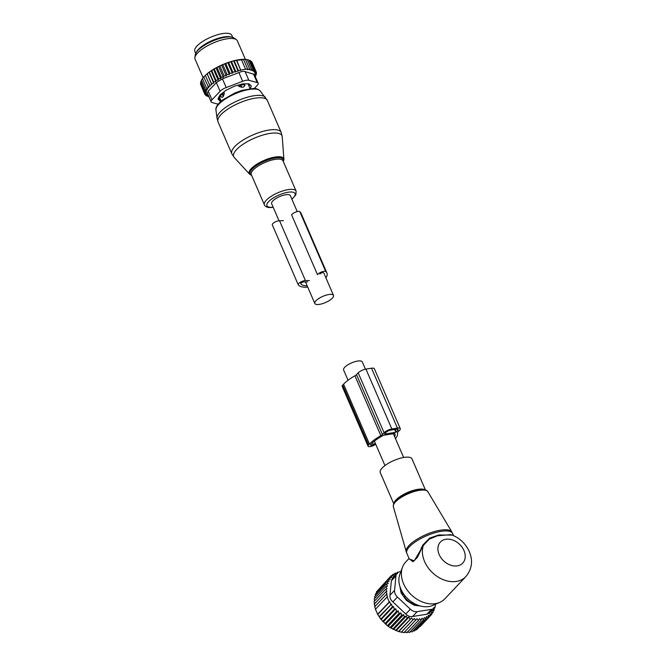 <?xml version="1.0" encoding="UTF-8"?>
<svg xmlns="http://www.w3.org/2000/svg" width="666" height="666" viewBox="0 0 666 666"><rect width="100%" height="100%" fill="white"/><g stroke="black" fill="none" stroke-linecap="round" stroke-linejoin="round"><path stroke-width="1" d="M348.043 380.244L343.614 370.005A10.173 3.363 -23.4 0 1 344.738 367.282A10.173 3.363 -23.4 0 1 354.695 361.738A10.173 3.363 -23.4 0 1 362.296 361.921L365.443 369.205M297.244 211.597L290.326 195.621A10.173 3.363 156.6 0 0 282.734 195.438A10.173 3.363 156.6 0 0 272.769 200.974A10.173 3.363 156.6 0 0 271.645 203.704L279.021 220.737M315.95 300.766A10.173 3.363 156.6 0 0 314.827 303.488A10.173 3.363 156.6 0 0 322.419 303.671A10.173 3.363 156.6 0 0 332.384 298.127A10.173 3.363 156.6 0 0 333.508 295.404A10.173 3.363 156.6 0 0 325.915 295.221A10.173 3.363 156.6 0 0 315.95 300.766M393.739 503.729L380.278 472.61A17.283 5.711 -23.4 0 1 387.67 463.719A17.283 5.711 -23.4 0 1 411.996 458.891L425.457 490.001M409.049 558.433L405.769 561.904A26.881 20.097 43.4 0 0 402.514 567.174L399.875 574.25A23.793 17.791 43.4 0 0 400.849 589.002A23.793 17.791 43.4 0 0 432.858 605.402L439.768 602.372A26.881 20.097 43.4 0 0 444.846 598.826L465.859 576.581C472.011 569.047 473.151 560.705 469.289 551.556C465.526 543.398 459.44 537.753 451.032 534.623L437.404 535.822L429.345 539.094L423.343 545.429L422.802 545.096L429.695 538.078L438.777 534.981L452.281 535.089M402.514 567.174A26.881 20.097 43.4 0 0 403.613 583.849A26.881 20.097 43.4 0 0 439.768 602.372M465.859 576.581A26.881 20.097 43.4 0 1 424.617 561.605A26.881 20.097 43.4 0 1 423.343 545.429L414.269 560.797L409.315 559.065L406.826 553.313A24.958 8.25 -23.4 0 1 417.507 540.459A24.958 8.25 -23.4 0 1 452.639 533.483L451.873 531.984A24.875 8.225 156.6 0 0 417.024 539.252A24.875 8.225 -23.4 0 0 406.26 551.723L406.826 553.313M421.037 548.609L422.802 545.096M421.478 548.934L417.349 557.5L412.887 561.738L409.132 558.632M417.182 604.928A15.743 11.772 43.4 0 1 406.685 599.591A15.743 11.772 43.4 0 1 404.129 596.57L404.928 595.712M401.24 589.868A15.743 11.772 43.4 0 0 401.248 589.909L400.716 590.825M404.129 596.57L403.621 596.486M417.732 605.153L418.082 605.727M400.799 591.341L401.565 590.534A3.072 2.298 43.4 0 0 403.171 594.222L404.37 594.996M388.32 626.256L389.985 627.588L401.631 615.259L400.907 612.928L399.017 613.411L387.371 625.732L388.32 626.256L400.907 612.928M420.163 626.548L431.826 614.218L431.46 612.004L433.208 612.229L432.625 610.031L434.299 610.023L433.574 607.683M417.923 628.371L430.161 615.967L430.028 613.769L431.826 614.218M415.526 629.828L416.591 629.778L428.238 617.449L428.338 615.292L430.161 615.967M412.97 630.927L414.443 630.968L426.09 618.647L426.415 616.55L428.238 617.449M410.281 631.676L412.079 631.868L423.726 619.538L424.292 617.532L426.09 618.647M406.926 631.967L409.548 632.442L421.195 620.113L421.986 618.231L423.726 619.538M404.362 632.051L406.884 632.7L418.531 620.371L419.538 618.622L421.195 620.113M389.985 627.588L398.393 631.526L404.104 632.633L416.974 618.714L418.531 620.371M377.78 614.427L389.685 601.823L389.26 601.947L387.104 596.952L375.457 609.282L377.614 614.268L380.769 619.122L387.371 625.732M375.616 609.44L374.733 606.709L386.38 594.38L387.52 596.836L387.104 596.952M375.016 606.976L374.275 604.112L385.922 591.783L387.096 594.189L386.38 594.38M374.692 604.478L374.101 601.481L385.747 589.152L386.946 591.508L385.922 591.783M374.525 601.032L374.225 598.892L385.872 586.563L387.071 588.794L385.747 589.152M391.034 628.021L403.646 614.676L401.631 615.259M434.873 607.009L435.065 607.625L433.932 608.824M432.992 611.396L434.299 610.023M431.751 613.769L433.208 612.229M401.715 631.834L414.327 618.489L401.265 632.242M399.026 631.318L411.63 617.973L398.393 631.526M396.328 630.502L408.932 617.157L407.176 618.173L395.529 630.502M393.648 629.395L406.26 616.05L404.362 616.858L392.715 629.187M385.697 624.184L398.218 610.93L396.595 611.355L384.948 623.684M383.316 621.911L395.721 608.782L394.389 609.14L382.742 621.461M381.185 619.488L393.44 606.51L392.416 606.793L380.769 619.122M379.345 616.991L391.425 604.195L379.071 616.724M377.614 614.268L389.26 601.947M398.168 572.344L397.652 572.136L396.47 573.384M397.594 572.743L397.652 572.136M397.494 573.701L395.296 573.026L393.997 574.4M385.872 586.563L387.487 586.138L386.313 584.049L388.203 583.566L387.088 581.651L389.16 581.21L388.17 579.445L390.326 579.237L389.552 577.447L391.758 577.472L391.217 575.699L393.448 575.948L393.14 574.217L395.371 574.691L395.296 573.026M397.177 573.126A7.684 5.744 -136.6 0 0 395.954 575.932L394.555 590.392L389.976 595.238L391.375 580.785L392.515 578.063L397.177 573.126A7.684 5.744 -136.6 0 1 399.883 571.744L400.865 571.586M393.14 574.217L391.691 575.749M391.217 575.699L377.863 590.351M388.17 579.445L376.523 591.766L376.531 592.823M387.088 581.651L375.441 593.98L375.524 595.471M386.313 584.049L374.667 596.378L374.841 598.235M394.555 590.392A7.684 5.744 43.4 0 0 397.427 597.044L410.348 609.199A7.684 5.744 43.4 0 0 417.157 611.663L431.468 609.365L426.889 614.21L412.579 616.508C410.081 616.924 407.808 616.1 405.769 614.044L392.848 601.889C390.676 599.974 389.71 597.752 389.976 595.238M399.991 586.754L400.915 592.007A3.838 2.872 43.4 0 0 401.665 593.722L405.835 599.591A3.838 2.872 43.4 0 0 407.284 600.957L413.386 604.761A3.838 2.872 43.4 0 0 415.151 605.394L420.296 605.977M431.468 609.365A7.684 5.744 43.4 0 0 434.174 607.983A7.684 5.744 43.4 0 0 435.406 605.178L435.489 604.245M426.889 614.21L429.512 612.928L434.174 607.983M389.685 601.823L390.717 604.395M391.425 604.195L392.416 606.793M393.44 606.51L394.389 609.14M395.721 608.782L396.595 611.355M398.218 610.93L399.017 613.411M403.646 614.676L404.362 616.858M406.26 616.05L407.176 618.173M408.932 617.157L410.04 619.197M411.63 617.973L412.912 619.913M414.327 618.489L415.75 620.304M434.465 607.642L435.065 607.625M380.844 435.672A27.839 9.199 156.6 0 0 369.464 444.055L368.589 444.98A4.612 1.523 156.6 0 0 368.073 446.212L342.166 386.338A4.612 1.523 156.6 0 1 342.682 385.106L343.556 384.182A27.839 9.199 156.6 0 1 354.936 375.799L380.844 435.672A3.838 1.265 156.6 0 0 382.417 434.515L384.091 432.742A6.144 2.031 156.6 0 1 391.849 428.979L397.435 428.08A6.144 2.031 156.6 0 1 400.266 428.613A6.144 2.031 156.6 0 1 399.592 430.253L397.918 432.026A3.838 1.265 156.6 0 0 397.469 433A27.839 9.199 156.6 0 1 395.496 438.644M354.936 375.799A3.838 1.265 156.6 0 0 356.51 374.642L358.183 372.868L384.091 432.742M375.349 443.34L373.21 444.63A1.923 0.633 156.6 0 1 370.546 445.146A1.923 0.633 156.6 0 1 370.754 444.63L371.628 443.706A25.15 8.317 156.6 0 1 383.391 435.331L394.78 433.499A25.15 8.317 156.6 0 1 394.871 433.691A25.15 8.317 156.6 0 1 394.672 436.754M384.69 434.057L395.845 432.267L397.727 430.552A3.838 1.265 156.6 0 0 398.151 429.528A3.838 1.265 156.6 0 0 396.378 429.195L390.8 430.094A3.838 1.265 156.6 0 0 385.955 432.442L384.607 433.874M375.732 444.222L374.475 444.98A4.612 1.523 156.6 0 1 368.073 446.212M400.266 428.613L374.359 368.739A6.144 2.031 156.6 0 0 371.528 368.215L365.942 369.106A6.144 2.031 156.6 0 0 358.183 372.868M232.734 37.388L231.835 35.323A20.163 6.66 156.6 0 0 212.146 36.605A20.163 6.66 156.6 0 0 194.647 50.291A20.163 6.66 156.6 0 0 194.838 51.34L195.729 53.405M231.318 37.063A20.163 6.66 156.6 0 0 212.129 40.543A20.163 6.66 156.6 0 0 196.462 52.148M244.33 83.824L244.988 85.356L244.364 84.782A3.072 1.016 156.6 0 0 240.917 85.331L238.786 86.347L241.974 87.313L240.551 84.482M244.988 85.356L243.548 87.063L241.974 87.313M223.776 92.025L224.35 93.348L222.244 94.381A3.072 1.016 156.6 0 0 220.238 96.345A3.072 1.016 156.6 0 0 220.296 96.445L222.469 97.278L223.36 96.337A3.072 0.425 -116.2 0 1 222.244 94.381L221.861 93.498M238.253 85.115L238.786 86.347M224.35 93.348L223.36 96.337M208.974 96.553L208 96.57L208.958 96.062L206.676 96.054L207.8 95.421L205.652 95.363L206.926 94.639L204.953 94.505L206.427 93.756L204.604 93.498L206.26 92.741L204.587 92.349L206.41 91.608L204.92 91.084L200.816 81.602L201.523 80.32M201.482 80.228L201.706 79.679A27.264 9.008 -23.4 0 1 202.073 79.071L201.482 80.228L205.594 89.71L206.876 90.36L204.92 91.084M202.514 78.821L202.073 79.071M202.489 78.763L202.614 78.272A27.264 9.008 -23.4 0 1 203.113 77.631L202.489 78.763L206.593 88.245L207.667 89.019L205.594 89.71M203.821 77.273L203.113 77.631M203.804 77.231L203.829 76.798A27.264 9.008 -23.4 0 1 204.462 76.132L203.804 77.231L208.758 87.612L206.593 88.245M205.436 75.683L204.462 76.132M205.428 75.649L205.344 75.275A27.264 9.008 -23.4 0 1 206.094 74.584L205.428 75.649L210.148 86.147L207.909 86.713M235.306 72.119L230.802 61.722L233.641 60.831L238.103 71.137L232.875 72.244L232.351 73.252L229.978 73.302L229.32 74.509L227.039 74.5L226.249 75.891L224.101 75.832L223.293 77.306L221.254 77.256L220.671 78.688L218.523 78.763L218.173 80.128L215.95 80.32L215.842 81.618L213.578 81.918L213.711 83.133L211.43 83.533L211.805 84.649L207.243 74.109L206.094 74.584M207.243 74.109L207.126 73.71A27.264 9.008 -23.4 0 1 208 73.019L207.326 74.043L211.43 83.533M230.802 61.722L230.111 61.838A27.264 9.008 -23.4 0 0 228.097 62.504L226.848 62.954A27.264 9.008 -23.4 0 0 225.175 63.586L223.701 64.186A27.264 9.008 -23.4 0 0 222.203 64.818L220.621 65.534A27.264 9.008 -23.4 0 0 219.264 66.175L217.715 66.958A27.264 9.008 -23.4 0 0 216.517 67.582L215.035 68.398A27.264 9.008 -23.4 0 0 213.894 69.056L212.496 69.905A27.264 9.008 -23.4 0 0 211.438 70.588L210.14 71.453A27.264 9.008 -23.4 0 0 209.174 72.144L208 73.019M230.944 61.58A27.264 9.008 -23.4 0 1 244.93 59.332L233.641 60.831M245.479 59.366L246.72 59.515A27.264 9.008 -23.4 0 0 245.479 59.366L245.138 59.424M247.419 59.649L248.276 59.882A27.264 9.008 -23.4 0 0 247.61 59.69A27.264 9.008 -23.4 0 0 247.419 59.649L247.178 59.69M205.652 95.363L205.294 94.53M204.953 94.505L200.882 84.907M204.604 93.498L200.499 84.016L200.891 82.825M204.587 92.349L200.483 82.867L200.949 81.685M209.174 72.144L210.14 71.453M211.438 70.588L211.846 70.837L212.496 69.905M213.894 69.056L214.419 69.272L215.035 68.398M216.517 67.582L217.149 67.774L217.715 66.958M219.264 66.175L219.996 66.35L220.621 65.534M222.203 64.818L222.935 65.018L223.701 64.186M226.848 62.954L225.874 63.819L225.175 63.586M230.111 61.838L228.771 62.762L228.097 62.504M255.278 76.64L254.529 76.573L256.16 75.083L255.003 75.333L256.493 73.818L255.153 74.192L256.477 72.669L254.978 73.177L256.119 71.662L254.487 72.303L255.428 70.804L253.613 71.503L254.404 70.113L252.422 70.804L253.08 69.597L250.974 70.263L251.498 69.256L249.284 69.872L249.692 69.089L245.579 59.607M251.498 69.256L247.394 59.773M253.08 69.597L248.976 60.107M248.959 60.131L250.299 60.623L254.404 70.113M250.125 60.797L251.323 61.322L255.428 70.804M256.119 71.662L252.014 62.171L250.907 61.63M256.477 72.669L256.069 71.728M256.493 73.818L256.16 73.044M256.16 75.083L255.877 74.442M255.486 76.457L255.253 75.916M238.103 71.137L238.378 70.596L234.274 61.106M236.447 60.34L240.767 70.321L236.821 60.514M240.925 69.997L245.579 69.256L241.475 59.765M245.579 69.256L247.71 69.097L243.606 59.607M247.71 69.097L247.436 69.639L249.692 69.089M258.133 83.233A7.684 2.539 -23.4 0 0 257.218 82.576L248.859 80.286L245.096 71.595L254.295 74.384L258.133 83.233A7.684 2.539 -23.4 0 1 257.284 85.29L254.245 88.503M248.859 80.286A7.684 2.539 156.6 0 0 242.657 81.285L226.215 87.554A7.684 2.539 156.6 0 0 220.088 91.259L211.996 99.825L208.233 91.125L216.317 82.567L222.452 78.854L238.894 72.586C241.483 71.37 243.556 71.037 245.096 71.595M249.733 84.482L248.942 85.964M220.113 98.626L219.722 98.626A3.838 1.265 -23.4 0 1 218.789 98.368L218.39 97.977M194.897 57.534L195.321 54.695A21.487 7.101 -23.4 0 1 210.323 42.075A21.487 7.101 -23.4 0 1 232.126 37.221A21.487 7.101 -23.4 0 1 233.949 37.979L236.313 39.61A23.044 7.617 156.6 0 0 234.349 38.794A23.044 7.617 156.6 0 0 210.98 43.998A23.044 7.617 156.6 0 0 194.897 57.534A23.044 7.617 156.6 0 0 195.071 59.132L203.088 77.664M221.029 101.29L219.722 98.626M218.789 98.368L219.938 101.032A3.838 1.265 156.6 0 0 220.879 101.29M219.938 101.032L217.998 98.909M250.649 85.398L251.174 86.605A3.838 1.265 156.6 0 0 251.249 86.039A3.838 1.265 156.6 0 0 251.149 85.906L249.342 84.082A3.838 1.265 156.6 0 0 248.401 83.824L243.565 83.824A3.838 1.265 156.6 0 0 241.966 84.082L235.406 85.914A3.838 1.265 156.6 0 0 233.566 86.613L227.039 89.777A3.838 1.265 156.6 0 0 225.449 90.734L220.704 94.389A3.838 1.265 156.6 0 0 219.797 95.346L218.107 98.51A3.838 1.265 156.6 0 0 218.032 99.076A3.838 1.265 156.6 0 0 218.123 99.209M251.174 86.605L250.091 88.62L248.018 83.824M211.996 99.825A7.684 2.539 156.6 0 0 211.147 101.881A7.684 2.539 156.6 0 0 212.063 102.539L218.157 104.204M208.233 91.125L207.317 93.024L211.147 101.881M245.388 59.382L237.362 40.834A23.044 7.617 156.6 0 0 236.313 39.61M240.767 70.321L238.378 70.596M235.706 71.337L231.601 61.855M211.805 84.649L209.532 85.14M206.676 96.054L206.385 95.388M208 96.57L207.775 96.062M232.875 72.244L228.771 62.762M232.351 73.252L227.822 62.795M229.978 73.302L225.874 63.819M229.32 74.509L224.775 64.011M227.039 74.5L222.935 65.018M226.249 75.891L221.695 65.368M224.101 75.832L219.996 66.35M223.293 77.306L218.739 66.775M221.254 77.256L217.149 67.774M220.671 78.688L216.109 68.148M218.523 78.763L214.419 69.272M218.173 80.128L213.611 69.597M215.95 80.32L211.846 70.837M215.842 81.618L211.28 71.079M213.578 81.918L209.474 72.436M213.711 83.133L209.149 72.594M324.459 274.117A25.15 8.317 156.6 0 0 323.843 273.218L323.36 272.744A1.923 0.633 156.6 0 0 321.628 272.894A1.923 0.633 156.6 0 0 319.921 274.051M307.65 281.918L303.688 281.926A1.923 0.633 156.6 0 0 301.64 282.575A1.923 0.633 156.6 0 0 300.682 283.641A1.923 0.633 156.6 0 0 300.724 283.716L301.207 284.191A25.15 8.317 156.6 0 0 307.209 285.872M307.767 287.163A3.838 1.265 156.6 0 0 307.301 287.163A27.839 9.199 156.6 0 1 298.801 285.356L298.326 284.873A4.612 1.523 156.6 0 1 298.21 284.715A4.612 1.523 156.6 0 1 300.516 282.143A4.612 1.523 156.6 0 1 305.436 280.577L309.39 280.577M283.483 220.704L279.529 220.712A4.612 1.523 156.6 0 0 274.6 222.278A4.612 1.523 156.6 0 0 272.302 224.842L298.21 284.715M326.923 273.052L301.015 213.178A27.839 9.199 156.6 0 0 300.333 212.188L299.858 211.705A4.612 1.523 156.6 0 0 295.704 212.071A4.612 1.523 156.6 0 0 291.6 214.852L317.515 274.725A4.612 1.523 156.6 0 1 321.611 271.944A4.612 1.523 156.6 0 1 325.766 271.578L326.24 272.061A27.839 9.199 156.6 0 1 326.923 273.052A27.839 9.199 156.6 0 1 325.932 277.889M393.664 504.462A18.049 5.969 -23.4 0 1 401.498 496.511C411.33 490.426 425.532 487.146 427.863 491.733A18.815 6.219 156.6 0 0 401.498 497.227A18.815 6.219 -23.4 0 0 393.356 506.668C392.865 503.546 395.579 500.158 401.506 496.503A18.049 5.969 -23.4 0 1 426.04 490.451M393.972 503.288A17.283 5.711 -23.4 0 1 401.49 495.646A17.283 5.711 -23.4 0 1 424.983 489.868M463.969 550.574A15.36 11.489 43.4 0 0 445.812 539.26A15.36 11.489 43.4 0 0 439.169 554.553A15.36 11.489 43.4 0 0 457.326 565.867A15.36 11.489 43.4 0 0 463.969 550.574M403.496 593.789A3.072 0.499 122.7 0 1 403.171 594.222L402.514 594.921M395.954 575.932L391.375 580.785M417.157 611.663L412.579 616.508M397.427 597.044L392.848 601.889M410.348 609.199L405.769 614.044M356.51 374.642L382.417 434.515M372.452 442.873L373.21 444.63M394.638 429.478L395.845 432.267M342.682 385.106L368.589 444.98M343.556 384.182L369.464 444.055M365.942 369.106L391.849 428.979M371.528 368.215L397.435 428.08M395.188 429.387L396.328 432.034M397.119 429.129L397.727 430.552M282.218 136.672A26.315 8.7 156.6 0 0 275.324 133A26.315 8.7 156.6 0 0 245.837 142.499A26.315 8.7 156.6 0 0 234.224 157.434L231.826 153.738A26.881 8.883 156.6 0 1 245.504 138.611A26.881 8.883 156.6 0 1 274.367 129.629A26.881 8.883 156.6 0 1 281.16 132.384L282.218 136.672L283.916 159.365A18.815 6.219 -23.4 0 0 278.987 156.735A18.815 6.219 -23.4 0 0 257.909 163.536A18.815 6.219 -23.4 0 0 249.608 174.209L234.224 157.434M283.316 161.522A18.074 5.977 156.6 0 0 278.771 157.75A18.074 5.977 156.6 0 0 257.218 165.085A18.074 5.977 156.6 0 0 251.598 175.25M265.451 97.361A26.49 8.758 156.6 0 0 259.182 95.355A26.49 8.758 156.6 0 0 231.793 103.613A26.49 8.758 156.6 0 0 217.049 118.307L215.95 109.982A24.176 7.992 156.6 0 1 229.412 96.57A24.176 7.992 156.6 0 1 254.412 89.028A24.176 7.992 156.6 0 1 260.131 90.859L267.366 100.491A26.881 8.883 156.6 0 0 260.564 97.736A26.881 8.883 156.6 0 0 231.701 106.718A26.881 8.883 156.6 0 0 218.023 121.845L231.826 153.738M291.908 199.267L295.87 194.788L296.112 191.109L283.025 160.864A17.283 5.711 156.6 0 0 278.654 159.091A17.283 5.711 156.6 0 0 260.106 164.868A17.283 5.711 156.6 0 0 251.307 174.592L264.394 204.828C265.051 206.543 266.924 207.459 270.03 207.576L273.226 207.351M296.112 191.109A17.283 5.711 156.6 0 0 291.741 189.335A17.283 5.711 156.6 0 0 273.193 195.105A17.283 5.711 156.6 0 0 264.394 204.828M291.833 199.092A15.326 5.07 156.6 0 0 291.175 191.999A15.326 5.07 156.6 0 0 271.079 199.484A15.326 5.07 156.6 0 0 270.796 207.317A15.326 5.07 156.6 0 0 273.152 207.176M223.593 37.537A18.815 6.219 156.6 0 0 202.089 46.845M243.947 83.824L244.364 84.782A3.072 2.872 -47.5 0 1 243.548 87.063M220.296 96.445A3.072 2.88 -42.1 0 0 222.469 97.278M257.218 82.576L253.446 73.884M220.088 91.259L216.317 82.567M242.657 81.285L238.894 72.586M226.215 87.554L222.452 78.854M300.791 283.241L301.207 284.191M279.529 220.712L305.436 280.577M299.858 211.705L325.766 271.578M300.333 212.188L326.24 272.061M384.965 465.559L374.4 441.158M403.638 457.475L393.315 433.616M305.494 281.918L314.827 303.488M324.683 275.008L333.508 295.404M427.863 491.733L451.873 531.984M393.356 506.668L406.26 551.723M453.571 535.639L452.639 533.483M283.391 161.705L283.916 159.365M249.608 174.209L251.673 175.433M218.023 121.845L217.049 118.307M260.131 90.859C257.975 89.044 255.736 88.245 253.396 88.47L242.158 90.326L234.773 93.032L222.669 99.958C217.657 104.013 215.418 107.351 215.95 109.982M267.366 100.491L281.16 132.384M219.189 96.495L221.195 101.14M219.805 95.346L220.238 96.345"/></g></svg>
